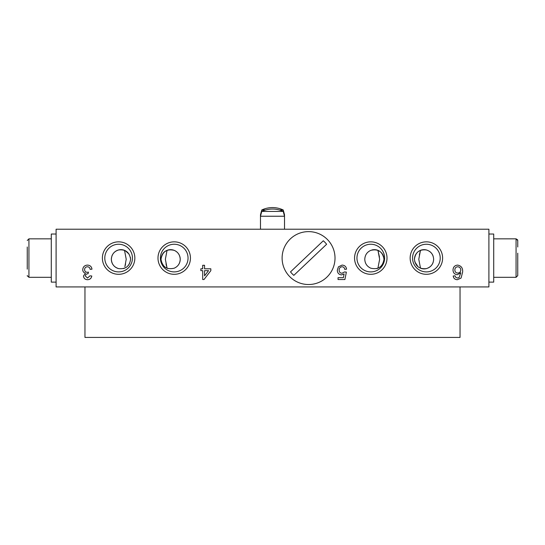 <?xml version="1.0" encoding="UTF-8"?>
<svg xmlns="http://www.w3.org/2000/svg" width="545" height="545" viewBox="0 0 545 545"><rect width="100%" height="100%" fill="white"/><g stroke="black" fill="none" stroke-linecap="round" stroke-linejoin="round"><path stroke-width="0.82" d="M426.381 274.305A16.227 16.227 0 0 1 410.153 258.071A16.227 16.227 0 0 1 426.381 241.844A16.227 16.227 0 0 1 442.615 258.071A16.227 16.227 0 0 1 426.381 274.305M426.381 244.249A13.823 13.823 0 0 0 412.558 258.071A13.823 13.823 0 0 0 426.381 271.901A13.823 13.823 0 0 0 440.21 258.071A13.823 13.823 0 0 0 426.381 244.249M370.784 274.305A16.227 16.227 0 0 1 354.557 258.071A16.227 16.227 0 0 1 370.784 241.844A16.227 16.227 0 0 1 387.011 258.071A16.227 16.227 0 0 1 370.784 274.305M370.784 244.249A13.823 13.823 0 0 0 356.955 258.071A13.823 13.823 0 0 0 370.784 271.901A13.823 13.823 0 0 0 384.606 258.071A13.823 13.823 0 0 0 370.784 244.249M174.216 274.305A16.227 16.227 0 0 1 157.989 258.071A16.227 16.227 0 0 1 174.216 241.844A16.227 16.227 0 0 1 190.443 258.071A16.227 16.227 0 0 1 174.216 274.305M174.216 244.249A13.823 13.823 0 0 0 160.394 258.071A13.823 13.823 0 0 0 174.216 271.901A13.823 13.823 0 0 0 188.045 258.071A13.823 13.823 0 0 0 174.216 244.249M118.619 274.305A16.227 16.227 0 0 1 102.385 258.071A16.227 16.227 0 0 1 118.619 241.844A16.227 16.227 0 0 1 134.847 258.071A16.227 16.227 0 0 1 118.619 274.305M118.619 244.249A13.823 13.823 0 0 0 104.79 258.071A13.823 13.823 0 0 0 118.619 271.901A13.823 13.823 0 0 0 132.442 258.071A13.823 13.823 0 0 0 118.619 244.249M160.993 259.277C161.381 255.183 163.037 252.383 165.953 250.864L166.954 250.864L166.532 250.564L167.226 250.271L166.532 250.564A9.619 9.619 0 0 1 180.225 259.277C180.014 263.501 178.011 266.471 174.216 268.195C166.756 269.898 162.349 266.921 160.993 259.277C162.356 251.613 166.763 248.643 174.216 250.359C177.997 252.069 180 255.04 180.225 259.277A9.619 9.619 0 0 1 178.569 264.679M118.619 268.603C125.588 269.366 129.574 266.26 130.582 259.277C129.574 252.287 125.588 249.181 118.619 249.951C114.075 251.395 111.65 254.501 111.35 259.277C111.657 264.059 114.075 267.166 118.619 268.603A9.619 9.619 0 0 1 111.48 257.696M166.954 250.864L165.36 259.277L167.083 268.222M111.868 256.15A9.619 9.619 0 0 1 112.508 254.692M113.387 253.357A9.619 9.619 0 0 1 125.043 250.564L124.621 250.864L126.215 259.277L124.873 266.675M130.582 259.277L130.384 257.322M129.07 254.093L125.193 250.639M124.621 250.864L125.623 250.864L124.349 250.271L125.043 250.564M166.947 267.643L166.702 266.675M166.504 265.94L165.993 263.903M167.431 268.351L167.901 268.501M125.071 265.94L125.582 263.903M124.444 268.242L123.674 268.501M370.784 268.195C366.989 266.464 364.98 263.494 364.775 259.277C365 255.046 367.003 252.069 370.784 250.359C378.244 248.649 382.651 251.62 384.007 259.277C382.658 266.921 378.25 269.891 370.784 268.195M414.418 259.277C415.419 266.253 419.412 269.366 426.381 268.603C430.925 267.159 433.35 264.053 433.65 259.277C433.343 254.501 430.918 251.388 426.381 249.951C419.418 249.174 415.426 252.287 414.418 259.277L414.561 257.615M377.917 268.222L379.64 259.277L378.046 250.864L379.477 251.116M376.84 268.576L377.188 268.481M383.734 261.552L382.897 263.76M382.433 264.55L381.868 265.32M381.793 265.415L381.241 266.028M377.569 268.351L376.895 268.562M420.651 250.271L419.378 250.864L420.379 250.864L418.785 259.277L420.508 268.222A9.619 9.619 0 0 0 426.381 268.603M427.893 268.086A9.619 9.619 0 0 0 433.125 262.411M414.738 261.743L418.076 266.825M378.06 250.925L379.477 257.07M426.381 249.951A9.619 9.619 0 0 0 419.957 250.564L420.379 250.864L419.35 254.931M378.046 250.864L378.468 250.564A9.619 9.619 0 0 0 371.894 249.985M167.226 250.271L165.953 250.864M123.824 268.46L123.368 268.59M202.699 265.286L204.552 265.286L204.552 268.801L210.84 268.801L210.84 270.654L203.994 279.531L202.699 279.531L202.699 270.654L200.853 270.654L200.853 268.801L202.699 268.801L202.699 265.286M457.364 279.714C454.98 279.612 453.59 278.379 453.202 276.015L455.048 275.831L455.715 277.31L457.487 278.045L459.06 277.623L460.784 272.82L457.275 274.721C454.55 274.387 453.133 272.827 453.018 270.041C453.154 267.064 454.673 265.415 457.575 265.102C461.247 265.756 462.93 268.072 462.637 272.044L461.063 278.073L457.364 279.714M488.899 229.22L56.101 229.22L56.101 286.929L488.899 286.929L488.899 229.22M342.069 265.102C344.685 265.224 346.177 266.58 346.552 269.169L344.706 269.353C344.508 267.752 343.629 266.887 342.062 266.764C340.121 266.989 339.154 268.106 339.154 270.122C339.174 272.078 340.141 273.12 342.049 273.243L344.522 271.948L346.368 272.132L344.89 279.531L338.043 279.531L338.043 277.678L343.377 277.678L344.113 273.944L341.538 274.905C338.827 274.571 337.416 273.018 337.307 270.231L338.411 266.852L342.069 265.102M87.493 265.102C90.082 265.252 91.58 266.607 91.982 269.169L90.136 269.353C89.898 267.745 88.992 266.88 87.432 266.764C85.654 266.9 84.707 267.854 84.584 269.639C84.713 271.315 85.62 272.207 87.289 272.33L88.488 272.132L88.031 273.774C86.444 273.767 85.545 274.503 85.327 275.988L87.52 278.045L89.952 275.831L91.798 276.015C91.342 278.352 89.932 279.585 87.582 279.714C85.163 279.612 83.794 278.393 83.474 276.049L85.442 273.188C83.671 272.67 82.772 271.485 82.738 269.625C83.038 266.784 84.625 265.279 87.493 265.102M166.109 267.779L164.447 266.662M163.704 265.974L161.334 261.818M124.09 268.372L124.628 268.167M126.065 267.432L126.937 266.812M128.436 265.333L129.587 263.528M418.315 251.545L417.695 252.042M416.7 253.057L415.474 254.89M415.154 255.585L414.752 256.77M381.514 252.812L382.774 254.57M382.924 254.842L383.68 256.797M378.414 250.543L379.048 250.864M433.132 256.15A9.619 9.619 0 0 0 429.276 251.211M457.793 273.052C459.646 272.916 460.641 271.921 460.784 270.075C460.675 268.079 459.653 266.982 457.718 266.764C455.838 266.975 454.891 268.045 454.864 269.979C454.918 271.901 455.893 272.922 457.793 273.052M208.558 270.654L204.552 270.654L204.552 275.845L208.558 270.654M460.041 286.929L460.041 337.416L84.959 337.416L84.959 286.929M27.25 269.155L27.25 246.994M56.101 234.03L51.291 234.03L51.291 282.119L56.101 282.119M517.75 253.187L517.75 275.47M488.899 234.03L493.709 234.03L493.709 282.119L488.899 282.119M517.75 246.994L517.75 240.522L516.067 238.839L493.709 238.839M261.764 211.433L283.236 211.433A25.159 25.159 0 0 0 261.764 211.433L260.476 216.236L284.524 216.236L284.524 214.791L284.136 214.791M279.381 209.989L283.236 209.989L284.524 214.791M283.236 209.989A25.159 25.159 0 0 0 261.764 209.989L265.619 209.989M260.476 229.22L260.476 214.791L260.864 214.791M327.756 239.875A26.446 26.446 0 0 0 290.362 238.88A26.446 26.446 0 0 0 289.375 276.274A26.446 26.446 0 0 0 326.768 277.262A26.446 26.446 0 0 0 327.756 239.875M306.91 256.327L323.301 240.781A22.72 22.72 0 0 1 326.612 244.276L293.83 275.361A22.72 22.72 0 0 1 290.519 271.873L306.91 256.327M51.291 238.839L28.933 238.839L28.933 277.31L27.25 275.627L28.933 277.31L51.291 277.31L28.933 277.31M516.067 277.31L493.709 277.31L516.067 277.31L517.75 275.627L516.067 277.31L516.067 238.839L517.607 239.834M28.933 238.839L27.25 240.522M27.305 276.049L27.25 275.641M517.641 239.916L517.75 240.522M284.524 229.22L284.524 216.236L283.236 211.433M261.764 209.989L260.476 214.791"/></g></svg>
